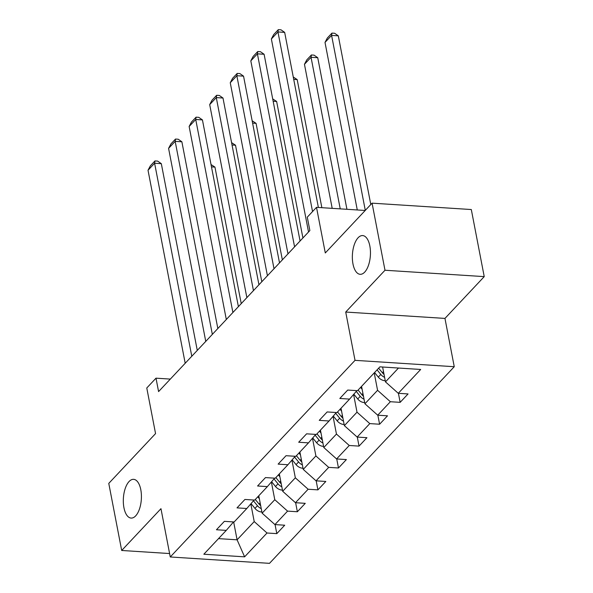 <?xml version="1.0" encoding="UTF-8"?>
<svg xmlns="http://www.w3.org/2000/svg" width="593" height="593" viewBox="0 0 593 593"><rect width="100%" height="100%" fill="white"/><g stroke="black" fill="none" stroke-linecap="round" stroke-linejoin="round"><path stroke-width="0.89" d="M352.968 263.915A19.406 8.991 93.7 0 1 362.649 235.569A19.406 8.991 93.7 0 1 369.839 245.962A19.406 8.991 93.7 0 1 360.159 274.307A19.406 8.991 93.7 0 1 352.968 263.915M123.93 507.675A19.406 8.991 93.7 0 1 133.61 479.337A19.406 8.991 93.7 0 1 140.8 489.729A19.406 8.991 93.7 0 1 131.12 518.074A19.406 8.991 93.7 0 1 123.93 507.675M484.229 276.62L471.309 209.537L372.078 203.162L384.99 270.245L345.719 312.044L355.022 360.344L454.253 366.711L444.958 318.411L484.229 276.62L384.99 270.245M355.022 360.344L170.265 556.975L269.496 563.35L454.253 366.711M170.265 556.975L160.962 508.683L121.691 550.474L169.605 553.551M121.691 550.474L108.771 483.391L155.559 433.602L146.775 387.985L155.996 378.171L158.583 391.588L309.865 230.573L307.285 217.157L316.506 207.342L325.29 252.959L372.078 203.162M244.612 556.842L267.013 533.003L276.805 533.633L284.714 525.213L274.922 524.583L287.575 511.122L297.36 511.752L305.269 503.338L295.477 502.708L308.13 489.24L317.922 489.87L325.824 481.457L316.039 480.827L328.692 467.366L338.477 467.988L346.386 459.575L336.594 458.945L349.247 445.484L359.039 446.114L366.941 437.693L357.156 437.071L369.802 423.602L379.594 424.232L387.503 415.819L377.711 415.189L390.364 401.72L400.156 402.35L408.058 393.937L398.274 393.307L420.674 369.461L379.905 366.845L357.505 390.691L347.713 390.061L339.811 398.474L349.596 399.104L336.95 412.572L327.158 411.942L319.249 420.355L329.041 420.986L316.388 434.447L306.596 433.824L298.694 442.237L308.479 442.867L295.833 456.328L286.041 455.698L278.132 464.119L287.924 464.742L275.271 478.21L265.486 477.58L257.577 485.993L267.369 486.623L254.716 500.092L244.924 499.462L237.015 507.875L246.807 508.505L234.153 521.966L224.369 521.343L216.46 529.757L226.252 530.387L203.844 554.225L244.612 556.842L237.089 539.815L254.219 521.581L250.809 503.865M374.22 372.901L377.571 390.298L364.917 403.766L361.567 386.369M356.89 390.654L349.596 399.104M390.364 401.72L377.571 390.298M377.711 415.189L364.917 403.766M353.598 394.464L357.008 412.179L344.363 425.648L341.012 408.243M336.327 412.528L329.041 420.986M369.802 423.602L357.008 412.179M357.156 437.071L344.363 425.648M333.044 416.345L336.453 434.061L323.8 447.522L320.45 430.125M315.772 434.41L308.479 442.867M349.247 445.484L336.453 434.061M336.594 458.945L323.8 447.522M312.481 438.227L315.891 455.943L303.245 469.404L299.895 452.007M295.21 456.291L287.924 464.742M328.692 467.366L315.891 455.943M316.039 480.827L303.245 469.404M291.926 460.101L295.336 477.817L282.683 491.286L279.333 473.889M274.655 478.173L267.369 486.623M308.13 489.24L295.336 477.817M295.477 502.708L282.683 491.286M271.364 481.983L274.781 499.699L262.128 513.167L258.778 495.763M254.1 500.047L246.807 508.505M287.575 511.122L274.781 499.699M274.922 524.583L262.128 513.167M233.649 521.936L237.089 539.815L218.513 538.622M233.538 521.929L226.252 530.387M267.013 533.003L254.219 521.581M365.214 210.471L316.506 207.342M170.324 379.09L155.996 378.171M382.611 367.023L385.472 381.885L398.489 368.038M398.274 393.307L385.472 381.885M276.805 533.633L275.063 524.597M297.36 511.752L295.625 502.716M317.922 489.87L316.18 480.834M338.477 467.988L336.742 458.952M359.039 446.114L357.297 437.078M379.594 424.232L377.852 415.196M400.156 402.35L398.414 393.315M345.719 312.044L444.958 318.411M185.194 363.264L148.02 170.25L154.61 163.238L161.318 163.668L157.649 161.103L154.966 160.925L154.61 163.238L191.784 356.252M197.276 350.404L161.318 163.668M148.02 170.25L150.355 165.84L154.966 160.925M241.24 303.609L214.955 167.107L211.479 166.885M259.334 498.669L257.814 496.793M261.884 511.885L261.372 511.967A8.035 6.212 -136.8 0 1 254.946 508.386L251.047 503.59M260.683 505.651A8.035 6.212 -136.8 0 1 259.03 504.035L255.309 499.462M253.448 500.803L257.451 505.718A8.035 6.212 43.2 0 0 261.254 508.624M211.026 164.528L214.955 167.107M205.749 341.383L168.582 148.369L175.172 141.356L181.873 141.786L178.204 139.222L175.521 139.051L175.172 141.356L212.338 334.37M217.839 328.522L181.873 141.786M168.582 148.369L170.91 143.958L175.521 139.051M226.311 319.501L189.137 126.487L195.727 119.475L202.435 119.905L198.759 117.34L196.083 117.169L195.727 119.475L232.901 312.489M238.393 306.64L202.435 119.905M189.137 126.487L191.465 122.076L196.083 117.169M261.802 281.727L235.517 145.233L232.041 145.011M279.896 476.787L278.369 474.911M282.438 490.003L281.934 490.085A8.035 6.212 -136.8 0 1 275.508 486.505L271.601 481.709M281.238 483.769A8.035 6.212 -136.8 0 1 279.592 482.153L275.864 477.58M274.01 478.922L278.013 483.836A8.035 6.212 43.2 0 0 281.808 486.742M231.581 142.646L235.517 145.233M282.357 259.853L256.072 123.351L252.596 123.129M300.451 454.905L298.924 453.037M303.001 468.129L302.489 468.203A8.035 6.212 -136.8 0 1 296.063 464.623L292.164 459.827M301.8 461.895A8.035 6.212 -136.8 0 1 300.147 460.279L296.426 455.698M294.565 457.04L298.568 461.962A8.035 6.212 43.2 0 0 302.371 464.86M252.144 120.772L256.072 123.351M246.866 297.627L209.7 104.613L216.289 97.593L222.99 98.03L219.321 95.458L216.638 95.288L216.289 97.593L253.456 290.614M258.948 284.766L222.99 98.03M209.7 104.613L212.027 100.195L216.638 95.288M267.428 275.745L230.254 82.731L236.844 75.719L243.553 76.149L239.876 73.584L237.2 73.406L236.844 75.719L274.01 268.733M279.511 262.884L243.553 76.149M230.254 82.731L232.582 78.32L237.2 73.406M287.983 253.863L250.817 60.849L257.406 53.837L264.107 54.267L260.438 51.702L257.755 51.532L257.406 53.837L294.573 246.851M300.065 241.003L264.107 54.267M250.817 60.849L253.144 56.439L257.755 51.532M302.919 237.971L276.635 101.47L273.158 101.247M321.013 433.031L319.486 431.155M323.556 446.247L323.052 446.329A8.035 6.212 -136.8 0 1 316.625 442.741L312.719 437.953M322.355 440.013A8.035 6.212 -136.8 0 1 320.709 438.397L316.981 433.817M315.12 435.166L319.123 440.08A8.035 6.212 43.2 0 0 322.926 442.986M272.698 98.89L276.635 101.47M321.858 207.683L297.189 79.588L293.713 79.366M341.568 411.149L340.041 409.274M344.11 424.366L343.606 424.447A8.035 6.212 -136.8 0 1 337.18 420.867L333.281 416.071M342.91 418.132A8.035 6.212 -136.8 0 1 341.264 416.516L337.536 411.942M335.682 413.284L339.685 418.198A8.035 6.212 43.2 0 0 343.488 421.104M293.261 77.008L297.189 79.588M346.935 209.292L317.744 57.714L311.043 57.284L340.234 208.862M362.123 389.267L360.603 387.392M364.673 402.491L364.161 402.565A8.035 6.212 -136.8 0 1 357.735 398.985L353.836 394.189M332.191 208.351L304.454 64.296L306.781 59.886L311.392 54.971L314.075 55.149L317.744 57.714M363.472 396.25A8.035 6.212 -136.8 0 1 361.826 394.634L358.098 390.061M356.237 391.402L360.24 396.317A8.035 6.212 43.2 0 0 364.043 399.222M311.392 54.971L311.043 57.284L304.454 64.296M370.795 204.533L338.306 35.832L331.598 35.402L365.295 210.382M382.685 367.386L382.374 367.008M385.228 380.61L384.724 380.684A8.035 6.212 -136.8 0 1 378.297 377.104L374.568 372.53M357.275 209.959L325.008 42.414L327.343 38.004L331.954 33.097L334.637 33.267L338.306 35.832M384.027 374.376A8.035 6.212 -136.8 0 1 382.381 372.76L378.653 368.179M377.074 369.862L380.802 374.442A8.035 6.212 43.2 0 0 384.605 377.348M331.954 33.097L331.598 35.402L325.008 42.414M308.538 231.989L271.372 38.968L277.961 31.955L284.67 32.385L280.993 29.82L278.31 29.65L277.961 31.955L312.548 211.56M318.382 207.461L284.67 32.385M271.372 38.968L273.699 34.557L278.31 29.65M259.03 504.035L260.142 502.857M254.946 508.386L257.451 505.718M279.592 482.153L280.704 480.975M275.508 486.505L278.013 483.836M300.147 460.279L301.259 459.093M296.063 464.623L298.568 461.962M320.709 438.397L321.814 437.219M316.625 442.741L319.123 440.08M341.264 416.516L342.376 415.337M337.18 420.867L339.685 418.198M361.826 394.634L362.931 393.455M357.735 398.985L360.24 396.317M382.381 372.76L383.493 371.574M378.297 377.104L380.802 374.442"/></g></svg>
